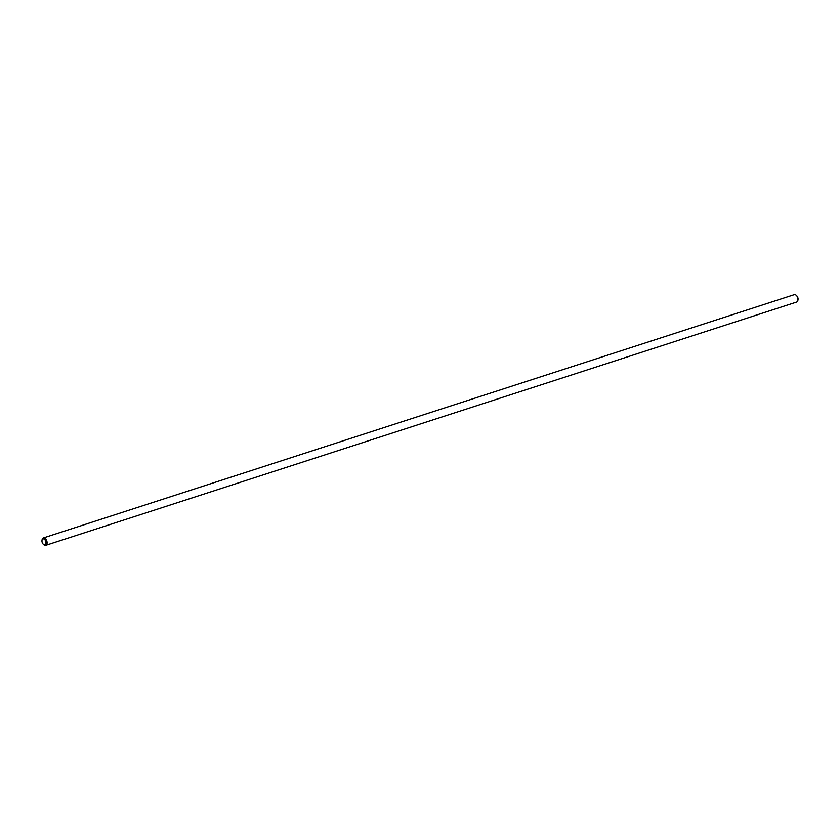 <?xml version="1.0" encoding="UTF-8"?>
<svg xmlns="http://www.w3.org/2000/svg" width="840" height="840" viewBox="0 0 840 840"><rect width="100%" height="100%" fill="white"/><g stroke="black" fill="none" stroke-linecap="round" stroke-linejoin="round"><path stroke-width="1.26" d="M796.572 295.659A3.045 1.848 72 0 1 796.772 295.848A3.045 1.848 72 0 1 798 299.628A3.045 1.848 72 0 1 797.937 299.901M45.77 545.317L796.625 302.064A3.875 2.341 -108 0 0 797.905 300.227A3.875 2.341 -108 0 0 796.341 295.418A3.875 2.341 -108 0 0 795.417 294.777A3.875 2.341 -108 0 0 794.231 294.683L43.376 537.936A3.875 2.341 72 0 1 44.562 538.03A3.875 2.341 72 0 1 47.019 541.821A3.875 2.341 72 0 1 45.77 545.317A3.875 2.341 72 0 1 44.583 545.223A3.875 2.341 72 0 1 43.659 544.582A3.875 2.341 72 0 1 43.428 544.341M43.953 544.667A3.045 1.848 -108 0 0 45.938 542.682A3.045 1.848 -108 0 0 43.932 538.997A3.045 1.848 -108 0 0 42 540.372A3.045 1.848 -108 0 0 43.229 544.152A3.045 1.848 -108 0 0 43.953 544.667M42.063 540.099A3.875 2.341 72 0 1 42.095 539.774A3.875 2.341 72 0 1 43.376 537.936M798 299.628L797.905 300.227M42 540.372L42.095 539.774"/></g></svg>
